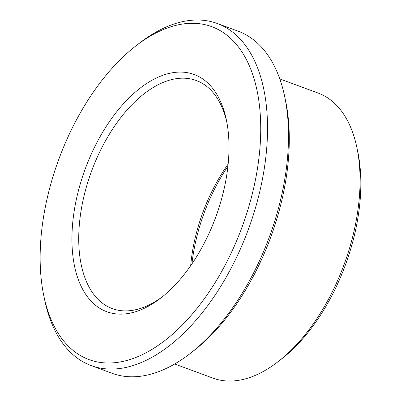 <?xml version="1.0" encoding="UTF-8"?>
<svg xmlns="http://www.w3.org/2000/svg" width="401" height="401" viewBox="0 0 401 401"><rect width="100%" height="100%" fill="white"/><g stroke="black" fill="none" stroke-linecap="round" stroke-linejoin="round"><path stroke-width="0.6" d="M162.325 296.815A121.533 66.902 110.2 0 1 128.255 310.81A121.533 66.902 110.2 0 1 112.195 308.57A121.533 66.902 110.2 0 1 91.473 171.397A121.533 66.902 110.2 0 1 196.295 80.516A121.533 66.902 110.2 0 1 226.791 122.009M123.408 314.053A126.395 69.579 110.2 0 1 97.448 141.518A126.395 69.579 110.2 0 1 226.359 119.859A126.395 69.579 110.2 0 1 160.6 298.169A126.395 69.579 110.2 0 1 123.408 314.053M190.691 265.688A121.533 66.902 110.2 0 1 228.159 164.099M112.496 362.885A177.437 97.679 110.2 0 1 43.849 296.018A177.437 97.679 110.2 0 1 136.165 45.694A177.437 97.679 110.2 0 1 260.069 146.315A177.437 97.679 110.2 0 1 112.496 362.885M191.939 263.883A126.395 69.579 110.2 0 1 227.928 166.28M279.798 78.927L318.188 93.082A151.919 83.629 110.2 0 1 356.875 147.538L357.767 151.763A147.057 80.952 110.2 0 1 281.256 359.221L277.843 361.857A151.919 83.629 110.2 0 1 233.136 380.95A151.919 83.629 110.2 0 1 213.061 378.153L174.671 363.993M356.875 147.538A151.919 83.629 110.2 0 1 277.843 361.857M136.165 45.694L139.583 43.057A182.3 100.355 110.2 0 1 217.322 23.504L238.264 31.228A182.3 100.355 110.2 0 1 284.69 96.571L285.582 100.796A177.437 97.679 110.2 0 1 193.267 351.116L189.848 353.752A182.3 100.355 110.2 0 1 136.205 376.664A182.3 100.355 110.2 0 1 112.11 373.306L91.167 365.587A182.3 100.355 110.2 0 1 44.737 300.239L43.849 296.018M284.69 96.571A182.3 100.355 110.2 0 1 189.848 353.752M217.322 23.504A182.3 100.355 110.2 0 1 255.252 208.62A182.3 100.355 110.2 0 1 115.262 368.94A182.3 100.355 110.2 0 1 91.167 365.587"/></g></svg>
